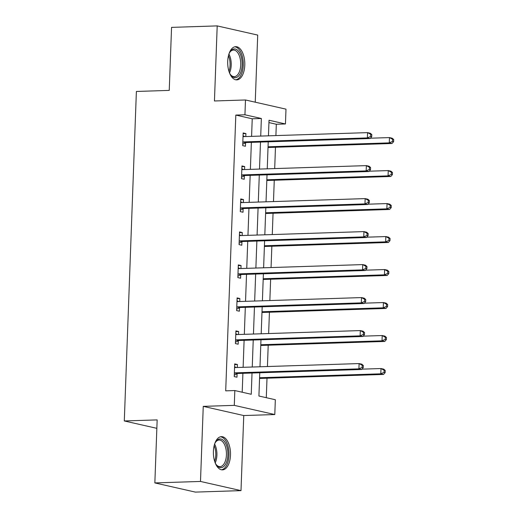 <?xml version="1.0" encoding="UTF-8"?>
<svg xmlns="http://www.w3.org/2000/svg" width="518" height="518" viewBox="0 0 518 518"><rect width="100%" height="100%" fill="white"/><g stroke="black" fill="none" stroke-linecap="round" stroke-linejoin="round"><path stroke-width="0.78" d="M230.491 455.192A16.615 8.547 88.2 0 0 221.413 436.648A16.615 8.547 88.2 0 0 213.41 451.32A16.615 8.547 88.2 0 0 222.487 469.865A16.615 8.547 88.2 0 0 230.491 455.192M244.787 65.203A16.615 8.547 88.2 0 0 235.716 46.665A16.615 8.547 88.2 0 0 227.713 61.338A16.615 8.547 88.2 0 0 236.784 79.876A16.615 8.547 88.2 0 0 244.787 65.203M259.764 372.766L258.909 396.017L275.336 399.741L274.793 414.542L234.285 405.367L234.829 390.559L251.249 394.282L252.026 373.018M243.751 415.546L203.25 406.365L200.492 481.449L154.85 482.918L195.357 492.1L240.999 490.624L243.751 415.546L274.793 414.542M255.244 102.188L257.705 35.082L217.197 25.9L214.446 100.978L245.48 99.974L285.988 109.156L285.444 123.964L269.023 120.241L268.454 135.826M275.9 135.587L276.321 124.255L285.444 123.964M266.291 397.695L267.003 378.205M267.43 366.53L268.214 345.215M268.641 333.54L269.425 312.218M269.852 300.55L270.636 279.228M271.063 267.553L271.846 246.238M272.274 234.563L273.057 213.241M273.485 201.573L274.262 180.251M274.695 168.577L275.472 147.261M200.492 481.449L240.999 490.624M154.85 482.918L157.161 419.897L124.301 420.959L136.383 91.459L169.244 90.397L171.555 27.376L217.197 25.9M124.301 420.959L156.85 428.334M276.321 124.255L268.939 122.585M251.586 136.37L252.234 118.797L235.813 115.074L225.699 390.857L234.829 390.559M242.204 392.236L242.903 373.316M243.123 367.314L244.107 340.32M244.328 334.324L245.318 307.329M245.538 301.334L246.529 274.339M246.749 268.337L247.74 241.343M247.96 235.347L248.951 208.353M249.171 202.357L250.162 175.362M250.382 169.367L251.366 142.366M245.785 136.558L245.895 133.566L243.162 132.945L242.696 145.636L245.428 146.257L245.558 142.832M244.574 169.548L244.684 166.556L241.951 165.941L241.485 178.626L244.224 179.247L244.347 175.829M243.369 202.544L243.479 199.553L240.74 198.931L240.274 211.622L243.013 212.244L243.136 208.819M242.159 235.535L242.269 232.543L239.53 231.922L239.063 244.613L241.802 245.234L241.925 241.809M240.948 268.525L241.058 265.533L238.319 264.918L237.853 277.603L240.592 278.224L240.715 274.799M239.737 301.521L239.847 298.53L237.108 297.908L236.642 310.599L239.381 311.214L239.51 307.796M238.526 334.511L238.636 331.52L235.904 330.898L235.437 343.589L238.17 344.211L238.299 340.786M237.315 367.502L237.425 364.51L234.693 363.895L234.227 376.58L236.966 377.201L237.089 373.776M203.25 406.365L234.285 405.367M235.813 115.074L244.943 114.782L245.48 99.974M268.233 141.822L267.243 168.816M267.023 174.819L266.032 201.813M265.812 207.809L264.821 234.803M264.601 240.799L263.617 267.793M263.397 273.795L262.406 300.79M262.186 306.786L261.195 333.78M260.975 339.776L259.984 366.77M260.716 136.079L261.363 118.499L244.943 114.782M252.247 367.022L253.237 340.028M253.457 334.032L254.448 307.032M254.668 301.036L255.659 274.041M255.879 268.046L256.87 241.051M257.09 235.055L258.081 208.055M258.301 202.059L259.285 175.065M259.505 169.069L260.496 142.074M252.234 118.797L261.363 118.499M243.136 133.657L245.895 133.566M241.925 166.647L244.684 166.556M240.715 199.644L243.479 199.553M239.504 232.634L242.269 232.543M238.293 265.624L241.058 265.533M237.082 298.621L239.847 298.53M235.878 331.611L238.636 331.52M234.667 364.601L237.425 364.51M243.777 141.906L246.516 142.528L370.117 138.533L367.379 137.911L243.777 141.906A2.13 1.813 -77.2 0 0 243.091 142.081L242.819 142.21M370.635 136.435L367.379 137.911L367.573 132.627L370.312 133.249L371.807 134.57L370.713 134.324L370.635 136.435L371.73 136.687L371.807 134.57M243.033 136.37L243.298 136.487A2.13 1.813 -77.2 0 0 243.972 136.616L367.573 132.627L370.713 134.324M246.516 142.528A2.13 1.813 -77.2 0 0 245.83 142.703L242.748 144.211M243.052 135.794L244.859 136.59M370.117 138.533L371.73 136.687M268.026 147.546A2.13 1.813 102.8 0 1 268.408 147.488L392.009 143.499L389.277 142.877L389.471 137.587L370.402 138.202M268.052 146.788L389.277 142.877L392.527 141.401L393.622 141.647L393.699 139.53L392.605 139.284L392.527 141.401M392.605 139.284L389.471 137.587L392.204 138.209L393.699 139.53M393.622 141.647L392.009 143.499M228.937 53.989A14.381 7.394 -91.8 0 1 229.979 51.962A14.381 7.394 -91.8 0 1 231.546 50.117A14.381 7.394 -91.8 0 1 241.453 57.634A14.381 7.394 -91.8 0 1 238.027 76.522A14.381 7.394 -91.8 0 1 230.724 74.961A14.381 7.394 -91.8 0 1 229.552 73.006M230.419 74.521A13.313 6.851 88.2 0 0 234.304 76.658A13.313 6.851 88.2 0 0 236.875 75.57A13.313 6.851 88.2 0 0 240.507 60.554A13.313 6.851 88.2 0 0 233.45 50.039A13.313 6.851 88.2 0 0 230.873 51.127A13.313 6.851 88.2 0 0 229.707 52.422M235.735 79.785A16.511 8.495 88.2 0 0 238.513 78.477A16.511 8.495 88.2 0 0 243.065 60.243A16.511 8.495 88.2 0 0 234.667 46.821M214.64 443.971A14.381 7.394 -91.8 0 1 215.682 441.951A14.381 7.394 -91.8 0 1 223.828 440.786A14.381 7.394 -91.8 0 1 227.881 454.979A14.381 7.394 -91.8 0 1 216.427 464.944A14.381 7.394 -91.8 0 1 215.248 462.988M216.116 464.504A13.313 6.851 88.2 0 0 220.008 466.64A13.313 6.851 88.2 0 0 226.418 454.882A13.313 6.851 88.2 0 0 219.146 440.028A13.313 6.851 88.2 0 0 215.404 442.404M221.432 469.768A16.511 8.495 88.2 0 0 228.975 455.225A16.511 8.495 88.2 0 0 220.37 436.81M242.566 174.896L245.305 175.518L368.907 171.529L366.168 170.908L242.566 174.896A2.13 1.813 -77.2 0 0 241.88 175.071L241.608 175.207M369.425 169.431L366.168 170.908L366.362 165.618L369.101 166.239L370.597 167.56L369.502 167.314L369.425 169.431L370.519 169.677L370.597 167.56M241.822 169.36L242.087 169.477A2.13 1.813 -77.2 0 0 242.761 169.613L366.362 165.618L369.502 167.314M245.305 175.518A2.13 1.813 -77.2 0 0 244.619 175.693L241.537 177.201M241.848 168.784L243.648 169.58M368.907 171.529L370.519 169.677M241.362 207.886L244.095 208.508L367.696 204.519L364.963 203.898L241.362 207.886A2.13 1.813 -77.2 0 0 240.669 208.061L240.397 208.197M368.214 202.421L364.963 203.898L365.158 198.608L367.89 199.229L369.386 200.557L368.292 200.304L368.214 202.421L369.308 202.667L369.386 200.557M240.611 202.357L240.876 202.473A2.13 1.813 -77.2 0 0 241.556 202.603L365.158 198.608L368.292 200.304M244.095 208.508A2.13 1.813 -77.2 0 0 243.408 208.683L240.326 210.198M240.637 201.774L242.443 202.57M367.696 204.519L369.308 202.667M266.815 180.542A2.13 1.813 102.8 0 1 267.204 180.478L390.805 176.489L388.066 175.867L388.26 170.584L369.192 171.199M266.841 179.785L388.066 175.867L391.317 174.391L392.411 174.637L392.489 172.526L391.394 172.274L391.317 174.391M391.394 172.274L388.26 170.584L390.999 171.199L392.489 172.526M392.411 174.637L390.805 176.489M265.604 213.533A2.13 1.813 102.8 0 1 265.993 213.474L389.594 209.479L386.855 208.858L387.05 203.574L367.987 204.189M265.63 212.775L386.855 208.858L390.106 207.381L391.207 207.634L391.278 205.516L390.183 205.27L390.106 207.381M390.183 205.27L387.05 203.574L389.789 204.196L391.278 205.516M391.207 207.634L389.594 209.479M240.151 240.883L242.884 241.505L366.485 237.509L363.753 236.888L240.151 240.883A2.13 1.813 -77.2 0 0 239.465 241.058L239.193 241.187M367.003 235.412L363.753 236.888L363.947 231.604L366.679 232.226L368.175 233.547L367.081 233.301L367.003 235.412L368.097 235.664L368.175 233.547M239.407 235.347L239.666 235.463A2.13 1.813 -77.2 0 0 240.346 235.593L363.947 231.604L367.081 233.301M242.884 241.505A2.13 1.813 -77.2 0 0 242.197 241.679L239.115 243.188M239.426 234.771L241.233 235.567M366.485 237.509L368.097 235.664M238.94 273.873L241.679 274.495L365.281 270.5L362.542 269.884L238.94 273.873A2.13 1.813 -77.2 0 0 238.254 274.048L237.982 274.184M365.792 268.408L362.542 269.884L362.736 264.594L365.475 265.216L366.964 266.537L365.87 266.291L365.792 268.408L366.886 268.654L366.964 266.537M238.196 268.337L238.455 268.454A2.13 1.813 -77.2 0 0 239.135 268.583L362.736 264.594L365.87 266.291M241.679 274.495A2.13 1.813 -77.2 0 0 240.987 274.669L237.904 276.178M238.215 267.761L240.022 268.557M365.281 270.5L366.886 268.654M237.73 306.863L240.469 307.485L364.07 303.496L361.331 302.875L237.73 306.863A2.13 1.813 -77.2 0 0 237.043 307.038L236.771 307.174M364.581 301.398L361.331 302.875L361.525 297.585L364.264 298.206L365.753 299.534L364.659 299.281L364.581 301.398L365.682 301.644L365.753 299.534M236.985 301.334L237.25 301.45A2.13 1.813 -77.2 0 0 237.924 301.58L361.525 297.585L364.659 299.281M240.469 307.485A2.13 1.813 -77.2 0 0 239.782 307.66L236.7 309.168M237.004 300.751L238.811 301.547M364.07 303.496L365.682 301.644M264.394 246.523A2.13 1.813 102.8 0 1 264.782 246.464L388.383 242.476L385.645 241.854L385.839 236.564L366.776 237.179M264.42 245.765L385.645 241.854L388.901 240.378L389.996 240.624L390.073 238.507L388.979 238.261L388.901 240.378M388.979 238.261L385.839 236.564L388.578 237.186L390.073 238.507M389.996 240.624L388.383 242.476M263.183 279.519A2.13 1.813 102.8 0 1 263.571 279.455L387.173 275.466L384.434 274.844L384.628 269.554L365.566 270.176M263.215 278.762L384.434 274.844L387.691 273.368L388.785 273.614L388.863 271.503L387.768 271.251L387.691 273.368M387.768 271.251L384.628 269.554L387.367 270.176L388.863 271.503M388.785 273.614L387.173 275.466M261.972 312.509A2.13 1.813 102.8 0 1 262.361 312.451L385.962 308.456L383.229 307.834L383.424 302.551L364.355 303.166M262.004 311.752L383.229 307.834L386.48 306.358L387.574 306.611L387.652 304.493L386.558 304.247L386.48 306.358M386.558 304.247L383.424 302.551L386.156 303.172L387.652 304.493M387.574 306.611L385.962 308.456M236.519 339.86L239.258 340.475L362.859 336.486L360.12 335.865L236.519 339.86A2.13 1.813 -77.2 0 0 235.832 340.035L235.56 340.164M363.377 334.388L360.12 335.865L360.314 330.581L363.053 331.203L364.549 332.524L363.455 332.278L363.377 334.388L364.471 334.641L364.549 332.524M235.774 334.324L236.04 334.44A2.13 1.813 -77.2 0 0 236.713 334.57L360.314 330.581L363.455 332.278M239.258 340.475A2.13 1.813 -77.2 0 0 238.571 340.65L235.489 342.165M235.794 333.747L237.6 334.544M362.859 336.486L364.471 334.641M260.768 345.5A2.13 1.813 102.8 0 1 261.15 345.441L384.751 341.446L382.019 340.831L382.213 335.541L363.144 336.156M260.794 344.742L382.019 340.831L385.269 339.355L386.363 339.601L386.441 337.483L385.347 337.237L385.269 339.355M385.347 337.237L382.213 335.541L384.945 336.163L386.441 337.483M386.363 339.601L384.751 341.446M235.308 372.85L238.047 373.472L361.648 369.476L358.909 368.861L235.308 372.85A2.13 1.813 -77.2 0 0 234.622 373.025L234.35 373.161M362.166 367.385L358.909 368.861L359.103 363.571L361.842 364.193L363.338 365.514L362.244 365.268L362.166 367.385L363.26 367.631L363.338 365.514M234.563 367.314L234.829 367.43A2.13 1.813 -77.2 0 0 235.502 367.56L359.103 363.571L362.244 365.268M238.047 373.472A2.13 1.813 -77.2 0 0 237.361 373.646L234.278 375.155M234.589 366.738L236.389 367.534M361.648 369.476L363.26 367.631M259.557 378.49A2.13 1.813 102.8 0 1 259.945 378.431L383.547 374.443L380.808 373.821L381.002 368.531L361.933 369.153M259.583 377.739L380.808 373.821L384.058 372.345L385.152 372.591L385.23 370.48L384.136 370.228L384.058 372.345M384.136 370.228L381.002 368.531L383.741 369.153L385.23 370.48M385.152 372.591L383.547 374.443M243.298 136.487L243.874 136.616M243.091 142.081L245.83 142.703M268.408 147.488L268.026 147.403M228.904 54.092A13.313 6.851 -91.8 0 1 229.513 72.902M228.969 71.342A12.879 6.624 88.2 0 0 228.464 55.685M214.601 444.081A13.313 6.851 -91.8 0 1 216.906 455.192A13.313 6.851 -91.8 0 1 215.21 462.885M214.666 461.331A12.879 6.624 88.2 0 0 215.779 455.167A12.879 6.624 88.2 0 0 214.161 445.668M242.087 169.477L242.664 169.613M241.88 175.071L244.619 175.693M240.876 202.473L241.453 202.603M240.669 208.061L243.408 208.683M267.204 180.478L266.822 180.394M265.993 213.474L265.611 213.384M239.666 235.463L240.248 235.593M239.465 241.058L242.197 241.679M238.455 268.454L239.038 268.583M238.254 274.048L240.987 274.669M237.25 301.45L237.827 301.58M237.043 307.038L239.782 307.66M264.782 246.464L264.4 246.38M263.571 279.455L263.189 279.37M262.361 312.451L261.978 312.36M236.04 334.44L236.616 334.57M235.832 340.035L238.571 340.65M261.15 345.441L260.768 345.351M234.829 367.43L235.405 367.56M234.622 373.025L237.361 373.646M259.945 378.431L259.563 378.347"/></g></svg>
